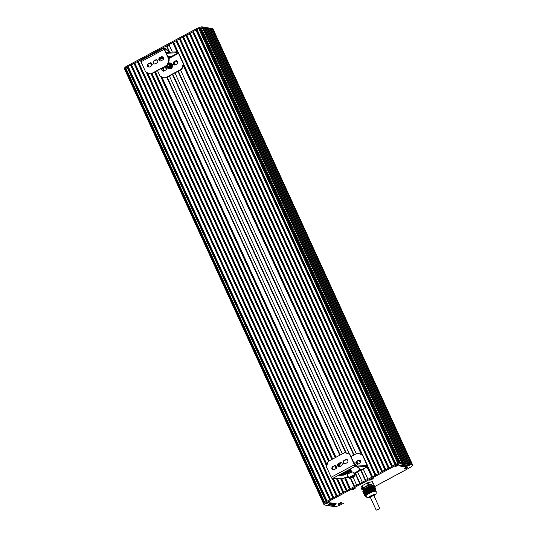 <?xml version="1.0" encoding="UTF-8"?>
<svg xmlns="http://www.w3.org/2000/svg" width="537" height="537" viewBox="0 0 537 537"><rect width="100%" height="100%" fill="white"/><g stroke="black" fill="none" stroke-linecap="round" stroke-linejoin="round"><path stroke-width="0.81" d="M362.831 491.617L364.529 495.322L362.871 491.59M364.804 495.49L362.911 491.509M363.911 489.663L365.623 493.369L363.911 489.663A6.625 1.376 155.4 0 0 363.556 489.925L365.368 493.738L365.355 495.396L364.744 495.463L362.945 491.429M362.965 491.308L364.905 495.53L363.019 491.268M364.979 495.544L363.052 491.18M363.032 491.14L365.066 495.557L363.086 491.1M365.147 495.544L363.126 491.019M363.119 490.959L365.207 495.51L363.16 490.939M365.247 495.476A5.887 1.222 -24.6 0 1 365.254 495.463L363.193 490.858M363.173 490.811L365.274 495.396A5.887 1.222 -24.6 0 1 365.274 495.389L363.227 490.771M365.328 495.295L363.227 490.717L365.308 495.315A5.887 1.222 -24.6 0 1 365.314 495.309L363.267 490.69M363.247 490.65L365.335 495.215L363.301 490.61M363.301 490.549L365.375 495.094L363.334 490.529M365.388 494.986L363.368 490.449M363.354 490.409L365.375 494.819L363.408 490.362M363.388 490.321L365.368 494.651L363.442 490.281M363.442 490.227L365.375 494.449L363.475 490.2M365.355 494.248L363.509 490.12M363.509 490.059L365.314 494.053L363.549 490.039M363.549 489.979L365.301 493.812L363.569 489.966M363.985 489.502A4.538 0.946 -24.6 0 1 364.005 489.422L369.02 486.918L370.731 490.617L369.033 486.911L370.718 490.845L369.557 492.328L367.825 493.288L365.623 493.369M369.604 486.683L371.302 490.388L369.604 486.683A6.625 1.376 155.4 0 0 369.033 486.911M369.624 486.703L373.987 485.616L375.692 489.335L374.665 490.543L373.181 490.932L371.315 490.395A6.625 1.376 155.4 0 0 370.731 490.617L370.758 490.758M375.92 489.361L374.222 485.649A6.625 1.376 155.4 0 0 374 485.616L375.699 489.321A6.625 1.376 155.4 0 1 375.92 489.361L375.893 489.516M365.61 493.369A6.625 1.376 155.4 0 0 365.254 493.637L363.556 489.925M368.691 492.798L368.684 492.805A5.887 1.222 -24.6 0 1 368.704 492.791L366.63 488.207M366.18 493.396L364.334 489.435M375.947 490.993L375.9 489.59M371.94 486.139L374.007 490.704A5.887 1.222 -24.6 0 0 373.994 490.704L371.873 486.133M369.657 486.69L371.356 490.523M371.45 486.24L373.537 490.825A5.887 1.222 -24.6 0 1 373.598 490.805L371.497 486.227M363.26 490.63L365.355 495.208A5.887 1.222 -24.6 0 0 365.355 495.235L365.335 495.208M365.355 495.094L363.281 490.57M363.421 490.241L365.375 494.496M365.254 495.557L365.247 495.584A5.887 1.222 -24.6 0 0 365.415 495.812L362.978 491.288M365.227 495.456L363.14 490.899L365.241 495.476M363.455 490.16L365.361 494.302M365.314 494.053L363.495 490.08M365.12 495.53L363.079 491.06L365.12 495.537M363.529 489.999L365.308 493.865M364.744 495.463L362.898 491.469M364.61 495.382L362.858 491.55M365.469 495.06L365.475 495.08A5.887 1.222 -24.6 0 1 367.805 493.295L365.731 488.704M372.087 486.079L374.188 490.664A5.887 1.222 -24.6 0 1 374.235 490.65L374.249 490.67M374.37 490.63A5.887 1.222 -24.6 0 1 374.457 490.61L372.363 486.039M374.537 490.596A5.887 1.222 -24.6 0 1 375.994 490.845M367.281 487.871L369.375 492.456A5.887 1.222 -24.6 0 1 373.181 490.925L371.087 486.347M366.818 488.099L368.919 492.684A5.887 1.222 -24.6 0 1 368.979 492.651M368.167 493.087A5.887 1.222 -24.6 0 1 368.228 493.053L366.133 488.469M365.677 496.269A5.766 1.202 155.4 0 1 368.912 493.53A5.766 1.202 155.4 0 1 375.786 491.254A5.766 1.202 155.4 0 1 376.162 491.469L375.866 490.818A5.766 1.202 155.4 0 0 375.491 490.603A5.766 1.202 155.4 0 0 368.61 492.872A5.766 1.202 155.4 0 0 365.382 495.617L367.039 497.591L370.396 497.443M364.683 489.254L372.651 485.965M363.938 489.596L364.831 488.65L364.005 489.63M363.864 489.865L364.831 488.65M364.375 489.227A4.907 1.02 -24.6 0 1 365.569 488.375A4.907 1.02 -24.6 0 1 372.074 485.844M364.005 489.422A4.538 0.946 -24.6 0 1 365.623 488.026A4.538 0.946 -24.6 0 1 366.543 487.495A4.538 0.946 -24.6 0 1 372.074 485.73L372.524 485.891M372.208 485.777L371.852 484.998A4.538 0.946 155.4 0 0 366.14 486.616A4.538 0.946 155.4 0 0 363.596 488.777L363.952 489.556M362.3 489.872L363.918 489.476L362.207 489.818M362.321 489.858A6.525 1.356 -24.6 0 1 362.119 489.825L362.844 488.153L361.757 485.998L361.032 487.683L361.992 489.784L362.717 488.093A6.625 1.376 155.4 0 1 363.072 487.831L368.248 485.179L367.234 482.985A6.625 1.376 -24.6 0 1 367.805 482.75L368.765 484.844A6.625 1.376 155.4 0 0 368.194 485.079L363.072 487.831L362.113 485.737A6.625 1.376 -24.6 0 0 361.757 485.998M368.248 485.179A6.525 1.356 -24.6 0 1 368.771 484.971L373.161 483.783L372.201 481.689L367.805 482.75M368.771 484.971L373.161 483.783A6.625 1.376 155.4 0 1 373.383 483.817L372.423 481.723A6.625 1.376 -24.6 0 0 372.201 481.689M373.128 483.918A6.525 1.356 -24.6 0 1 373.329 483.951L372.651 485.508M367.234 482.985L362.113 485.737M339.33 503.753L340.612 503.243L339.33 503.753M341.626 502.612A1.96 0.409 -24.6 0 1 341.754 502.679A1.96 0.409 -24.6 0 1 340.404 503.746A1.96 0.409 -24.6 0 1 338.31 504.391A1.96 0.409 -24.6 0 1 338.182 504.317A1.96 0.409 -24.6 0 1 339.538 503.25A1.96 0.409 -24.6 0 1 341.626 502.612M405.368 468.291L406.65 467.781L405.368 468.291M407.664 467.143A1.96 0.409 -24.6 0 1 407.791 467.217A1.96 0.409 -24.6 0 1 406.442 468.284A1.96 0.409 -24.6 0 1 404.348 468.922A1.96 0.409 -24.6 0 1 404.22 468.855A1.96 0.409 -24.6 0 1 405.576 467.787A1.96 0.409 -24.6 0 1 407.664 467.143M396.387 465.653L397.669 465.136L396.387 465.653M398.682 464.505A1.96 0.409 -24.6 0 1 398.81 464.579A1.96 0.409 -24.6 0 1 397.461 465.639A1.96 0.409 -24.6 0 1 395.366 466.284A1.96 0.409 -24.6 0 1 395.239 466.21A1.96 0.409 -24.6 0 1 396.595 465.149A1.96 0.409 -24.6 0 1 398.682 464.505M370.698 479.454L371.98 478.937L370.698 479.454M373 478.306A1.96 0.409 -24.6 0 1 373.128 478.38A1.96 0.409 -24.6 0 1 371.772 479.44A1.96 0.409 -24.6 0 1 369.684 480.085A1.96 0.409 -24.6 0 1 369.557 480.011A1.96 0.409 -24.6 0 1 370.906 478.95A1.96 0.409 -24.6 0 1 373 478.306M352.883 489.019L354.165 488.502L352.883 489.019M355.179 487.871A1.96 0.409 -24.6 0 1 355.306 487.945A1.96 0.409 -24.6 0 1 353.957 489.006A1.96 0.409 -24.6 0 1 351.863 489.65A1.96 0.409 -24.6 0 1 351.735 489.576A1.96 0.409 -24.6 0 1 353.091 488.516A1.96 0.409 -24.6 0 1 355.179 487.871M327.181 502.813L328.469 502.303L327.181 502.813M329.483 501.665A1.96 0.409 -24.6 0 1 329.611 501.739A1.96 0.409 -24.6 0 1 328.255 502.807A1.96 0.409 -24.6 0 1 326.167 503.451A1.96 0.409 -24.6 0 1 326.04 503.377A1.96 0.409 -24.6 0 1 327.395 502.31A1.96 0.409 -24.6 0 1 329.483 501.665M324.489 502.914L125.497 68.28L125.833 67.931A2.45 0.51 -24.6 0 1 127.041 67.105L127.356 66.937L326.348 501.578L326.04 501.746L396.084 464.129A2.45 0.51 155.4 0 0 396.078 464.136A2.45 0.51 -24.6 0 1 397.803 463.384L400.219 462.585A2.45 0.51 -24.6 0 1 401.428 462.364L412.181 464.19A2.45 0.51 -24.6 0 1 412.342 464.277A2.45 0.51 155.4 0 0 412.342 464.277A2.45 0.51 155.4 0 0 412.181 464.19L412.033 464.163M411.765 464.116L212.773 29.475L213.189 29.542A2.45 0.51 -24.6 0 1 213.35 29.636L412.738 465.149A2.45 0.51 -24.6 0 1 412.577 465.485L411.57 466.532A2.45 0.51 -24.6 0 1 410.355 467.358L374.651 486.596M411.423 464.062L212.43 29.414L211.403 29.246L410.396 463.887M410.053 463.827L211.061 29.186L210.034 29.011L409.033 463.653M408.691 463.592L209.692 28.951L208.665 28.776L407.664 463.418M407.321 463.364L208.322 28.723L207.302 28.548L406.294 463.189L407.321 463.364M405.952 463.129L206.96 28.488L205.933 28.313L404.925 462.954L405.952 463.129M404.583 462.901L205.59 28.26L204.563 28.085L403.556 462.726M403.213 462.666L204.221 28.025L203.194 27.85L402.186 462.491M401.844 462.438L202.852 27.796L202.429 27.723A2.45 0.51 -24.6 0 0 201.221 27.944L198.811 28.743A2.45 0.51 155.4 0 0 197.092 29.488A2.45 0.51 -24.6 0 1 198.797 28.75L201.221 27.944A2.45 0.51 155.4 0 1 202.436 27.723L213.041 29.522M343.975 503.068L340.317 504.975A2.45 0.51 -24.6 0 1 338.605 505.713L336.175 506.519A2.45 0.51 -24.6 0 1 334.967 506.74L324.214 504.921A2.45 0.51 -24.6 0 1 324.053 504.827A2.45 0.51 -24.6 0 1 324.214 504.491L325.214 503.458A2.45 0.51 -24.6 0 1 326.429 502.625L396.487 465.002A2.45 0.51 -24.6 0 1 398.206 464.257L400.622 463.458L400.219 462.585A2.45 0.51 155.4 0 0 400.213 462.585L200.825 27.072L198.415 27.87A2.45 0.51 155.4 0 0 196.69 28.615L126.631 66.239A2.45 0.51 155.4 0 0 125.416 67.071L124.416 68.105A2.45 0.51 155.4 0 0 124.262 68.441L124.658 69.313A2.45 0.51 -24.6 0 1 124.819 68.978L125.551 68.387M399.414 462.854L200.422 28.213M398.877 463.028L199.912 28.448M398.588 463.122L199.596 28.481M396.487 465.002L396.084 464.129L395.762 464.304L196.77 29.663L197.079 29.495L127.034 67.112A2.45 0.51 155.4 0 0 125.819 67.944L124.819 68.978A2.45 0.51 155.4 0 0 124.658 69.313A2.45 0.51 155.4 0 0 124.671 69.333M395.42 464.485L196.455 29.897L196.77 29.663M392.111 466.264L193.139 31.676L193.454 31.441L392.453 466.082L394.937 464.747L195.938 30.106L196.455 29.897M193.454 31.441L195.938 30.106M388.795 468.042L189.83 33.455L190.145 33.22L389.137 467.861L391.621 466.525L192.629 31.884L193.139 31.676M190.145 33.22L192.629 31.884M385.479 469.821L186.514 35.241L186.829 34.999L385.821 469.64L388.305 468.304L189.313 33.663L189.83 33.455M186.829 34.999L189.313 33.663M382.169 471.6L183.198 37.019L183.513 36.778L382.512 471.419L384.995 470.083L185.997 35.442L186.514 35.241M183.513 36.778L185.997 35.442M378.853 473.386L179.882 38.798L180.197 38.557L379.196 473.198L381.679 471.862L182.687 37.221L183.198 37.019M180.197 38.557L182.687 37.221M375.538 475.164L176.572 40.577L176.888 40.335L375.88 474.977L378.363 473.641L179.371 39L179.882 38.798M176.888 40.335L179.371 39M367.724 466.183L372.564 476.755L375.054 475.426L176.055 40.785L176.572 40.577M178.351 52.559L173.572 42.114L176.055 40.785M362.65 455.101L183.486 63.775M177.673 52.008L173.256 42.356L173.572 42.114M372.228 476.943L367.509 466.646M362.032 454.671L183.426 64.568M177.015 51.894L172.746 42.564L173.256 42.356M363.22 468.949L367.932 479.246L371.738 477.205L367.026 466.908M361.307 454.416L183.177 65.346M172.364 52.089L168.94 44.605L172.746 42.564M360.401 462.793L359.146 460.048M356.259 453.745L180.526 69.917M177.586 63.494L176.331 60.755M167.114 46.511L169.276 45.35M365.771 480.407L361.052 470.117M358.286 464.069L356.977 461.209M354.091 454.906L178.358 71.079M175.478 64.776L174.163 61.916M169.739 52.243L166.913 46.075L166.376 45.987L169.256 52.277M365.368 480.622L360.656 470.331M357.89 464.283L356.615 461.498M353.695 455.121L177.962 71.293M175.075 64.99L173.8 62.205M163.671 48.303L163.349 47.612L166.376 45.987M362.347 482.246L357.629 471.949M349.513 454.221L174.941 72.918M360.173 483.414L355.46 473.117M346.284 453.067L172.766 74.079M161.496 49.464L160.785 48.988L161.1 49.679M359.777 483.629L355.064 473.332M345.694 452.866L172.37 74.294M157.938 51.002L157.757 50.612L160.785 48.988M356.756 485.253L353.024 477.111M342.364 453.832L169.35 75.918M166.309 69.28L165.215 66.897M354.581 486.415L350.768 478.084M340.196 454.993L167.175 77.086M164.288 70.783L162.98 67.924M155.341 52.324L155.186 51.988L155.717 52.082M345.66 478.38L350.372 488.677L354.178 486.636L350.325 478.212M339.793 455.215L166.772 77.301M163.886 70.998L162.577 68.139M151.696 54.727L151.38 54.036L155.186 51.988M339.733 465.431L338.874 463.559M335.987 457.256L161.845 76.892M151.36 54.915L151.38 54.036M350.037 488.858L345.318 478.561M339.559 465.975L338.532 463.74M335.645 457.437L161.342 76.717M150.87 55.177L150.555 54.479L151.065 54.277M341.505 478.319L347.063 490.456L349.547 489.12L344.835 478.823M339.31 466.767L338.135 464.196M335.162 457.699L160.61 76.442M148.387 56.506L148.064 55.814L150.555 54.479M336.565 467.532L335.779 465.807M332.678 459.034L155.347 71.716M152.159 64.749L151.441 63.185M148.044 56.694L148.064 55.814M346.721 490.637L341.089 478.346M336.39 468.076L335.269 465.633M332.336 459.216L155.005 71.898M151.978 65.286L150.863 62.849M147.554 56.956L147.239 56.257L147.749 56.056M337.484 478.561L343.747 492.234L346.231 490.899L340.498 478.38M336.041 468.647L334.732 465.78M331.846 459.477L154.522 72.159M151.635 65.856L150.326 62.997M145.071 58.285L144.755 57.593L147.239 56.257M333.511 469.875L332.383 467.418M329.362 460.813L152.031 73.495M149.098 67.091L147.977 64.628M144.728 58.473L144.755 57.593M343.405 492.416L337.075 478.588M333 469.694L332.208 467.962M329.02 460.994L151.689 73.676M148.595 66.91L147.796 65.172M144.245 58.734L143.923 58.036L144.44 57.835M333.464 478.796L340.431 494.013L342.921 492.677L336.484 478.621M328.543 461.283L151.159 73.851M141.755 60.07L141.439 59.372L143.923 58.036M327.053 464.787L147.628 72.891M141.412 60.251L141.439 59.372M340.096 494.201L333.014 478.736M326.872 465.331L147.125 72.717M140.929 60.513L140.613 59.822L141.124 59.614M336.78 495.98L137.808 61.393L138.123 61.151L337.122 495.792L339.606 494.463L332.356 478.621M326.624 466.109L146.393 72.455M138.123 61.151L140.613 59.822M333.464 497.759L134.498 63.171L134.814 62.93L333.806 497.577L336.29 496.242L137.297 61.601L137.808 61.393M134.814 62.93L137.297 61.601M330.148 499.538L131.182 64.95L131.498 64.715L330.49 499.356L332.98 498.021L133.982 63.379L134.498 63.171M131.498 64.715L133.982 63.379M326.838 501.316L127.866 66.729L128.182 66.494L327.181 501.135L329.664 499.799L130.672 65.158L131.182 64.95M128.182 66.494L130.672 65.158M127.356 66.937L127.866 66.729M324.053 504.827L323.657 503.954A2.45 0.51 -24.6 0 1 323.818 503.619L324.811 502.585A2.45 0.51 -24.6 0 1 326.026 501.753A2.45 0.51 155.4 0 0 326.026 501.753L127.041 67.105M324.147 503.27L125.155 68.629M213.343 29.629L212.947 28.763A2.45 0.51 155.4 0 0 212.786 28.669L202.033 26.85A2.45 0.51 155.4 0 0 200.825 27.072M212.786 28.669L213.189 29.542A2.45 0.51 155.4 0 0 213.189 29.542L412.584 465.062A2.45 0.51 -24.6 0 1 412.738 465.149M401.105 466.324L402.925 466.465L407.106 464.995L405.287 464.841L401.092 466.297M333.927 503.518L332.168 503.303L330.497 505.109L332.309 505.183L333.839 503.337M331.087 504.424L331.913 504.31L333 503.196M336.196 503.74L334.437 503.693L332.765 505.498L334.578 505.572L336.196 503.74M333.356 504.814L334.175 504.699L335.263 503.585M331.665 503.129L329.899 502.914L328.235 504.72L330.04 504.793L331.577 502.941M328.825 504.035L329.644 503.921L330.732 502.807M403.388 466.707L405.207 466.848L409.389 465.371L407.57 465.223L403.374 466.68M400.159 466.176L404.824 464.612L403.005 464.465L399.119 465.747L400.159 466.176L399.85 465.505M400.622 463.458A2.45 0.51 -24.6 0 1 401.824 463.236L412.584 465.062M327.107 502.437A2.061 0.43 -24.6 0 1 329.617 501.639A2.061 0.43 -24.6 0 1 328.469 502.719A2.061 0.43 -24.6 0 1 326.087 503.491A2.061 0.43 -24.6 0 1 325.959 503.317A2.061 0.43 -24.6 0 1 327.107 502.437M339.25 503.377A2.061 0.43 -24.6 0 1 341.76 502.578A2.061 0.43 -24.6 0 1 340.619 503.659A2.061 0.43 -24.6 0 1 338.229 504.431A2.061 0.43 -24.6 0 1 338.102 504.256A2.061 0.43 -24.6 0 1 339.25 503.377M396.306 465.277A2.061 0.43 -24.6 0 1 398.816 464.471A2.061 0.43 -24.6 0 1 397.669 465.559A2.061 0.43 -24.6 0 1 395.286 466.331A2.061 0.43 -24.6 0 1 395.158 466.15A2.061 0.43 -24.6 0 1 396.306 465.277M405.287 467.915A2.061 0.43 -24.6 0 1 407.798 467.116A2.061 0.43 -24.6 0 1 406.657 468.197A2.061 0.43 -24.6 0 1 404.267 468.969A2.061 0.43 -24.6 0 1 404.139 468.788A2.061 0.43 -24.6 0 1 405.287 467.915M370.624 479.071A2.061 0.43 -24.6 0 1 373.134 478.272A2.061 0.43 -24.6 0 1 371.987 479.353A2.061 0.43 -24.6 0 1 369.597 480.125A2.061 0.43 -24.6 0 1 369.469 479.95A2.061 0.43 -24.6 0 1 370.624 479.071M352.802 488.643A2.061 0.43 -24.6 0 1 355.313 487.838A2.061 0.43 -24.6 0 1 354.172 488.925A2.061 0.43 -24.6 0 1 351.782 489.697A2.061 0.43 -24.6 0 1 351.654 489.516A2.061 0.43 -24.6 0 1 352.802 488.643M379.787 508.519L373.792 495.423L370.221 497.061L376.215 510.15L378.686 509.452L379.787 508.519L376.215 510.15M340.713 462.485A0.49 0.456 -80.4 0 0 340.364 462.518L338.055 463.753A0.49 0.456 -80.4 0 0 337.82 464.042L337.511 465.008A0.49 0.456 -80.4 0 0 337.531 465.378L337.941 466.284A0.49 0.456 -80.4 0 0 338.203 466.525L339.102 466.841A0.49 0.456 -80.4 0 0 339.458 466.807L341.76 465.572A0.49 0.456 -80.4 0 0 341.995 465.284L342.311 464.324A0.49 0.456 -80.4 0 0 342.291 463.948L341.881 463.042A0.49 0.456 -80.4 0 0 341.613 462.8L340.713 462.485M339.324 466.854L338.545 466.586A0.49 0.456 99.6 0 1 338.283 466.344L337.874 465.438A0.49 0.456 99.6 0 1 337.854 465.062L338.162 464.096A0.49 0.456 99.6 0 1 338.397 463.814L340.706 462.572A0.49 0.456 99.6 0 1 340.834 462.532M335.021 465.545A0.49 0.456 -80.4 0 0 334.672 465.572L332.363 466.814A0.49 0.456 -80.4 0 0 332.128 467.103L331.812 468.063A0.49 0.456 -80.4 0 0 331.832 468.439L332.249 469.345A0.49 0.456 -80.4 0 0 332.51 469.586L333.41 469.902A0.49 0.456 -80.4 0 0 333.759 469.868L336.068 468.633A0.49 0.456 -80.4 0 0 336.303 468.345L336.618 467.378A0.49 0.456 -80.4 0 0 336.598 467.009L336.182 466.103A0.49 0.456 -80.4 0 0 335.92 465.861L335.021 465.545M333.631 469.915L332.853 469.64A0.49 0.456 99.6 0 1 332.591 469.398L332.175 468.499A0.49 0.456 99.6 0 1 332.155 468.123L332.47 467.156A0.49 0.456 99.6 0 1 332.705 466.875L335.014 465.633A0.49 0.456 99.6 0 1 335.142 465.586M346.412 459.43A0.49 0.456 -80.4 0 0 346.063 459.457L343.754 460.699A0.49 0.456 -80.4 0 0 343.519 460.981L343.203 461.948A0.49 0.456 -80.4 0 0 343.224 462.323L343.64 463.223A0.49 0.456 -80.4 0 0 343.902 463.471L344.801 463.78A0.49 0.456 -80.4 0 0 345.15 463.753L347.459 462.511A0.49 0.456 -80.4 0 0 347.694 462.229L348.01 461.263A0.49 0.456 -80.4 0 0 347.989 460.887L347.573 459.987A0.49 0.456 -80.4 0 0 347.311 459.739L346.412 459.43M345.022 463.8L344.244 463.525A0.49 0.456 99.6 0 1 343.982 463.283L343.566 462.377A0.49 0.456 99.6 0 1 343.546 462.008L343.861 461.041A0.49 0.456 99.6 0 1 344.096 460.753L346.405 459.518A0.49 0.456 99.6 0 1 346.533 459.471M345.761 452.886A1.96 1.839 -80.4 0 0 345.479 452.812L345.137 452.758A1.96 1.839 99.6 0 1 345.419 452.832L348.889 454.04A1.96 1.839 99.6 0 1 349.943 455.014L354.407 464.76A1.47 0.423 61.8 0 0 355.514 466.156L356.481 466.324L356.085 465.451L354.749 464.82L350.285 455.067A1.96 1.839 -80.4 0 0 349.231 454.094L345.419 452.832M351.56 470.882L344.714 474.889L343.532 475.124L351.56 470.882M339.565 475.581L350.077 469.781L350.815 469.781L340.659 475.326L339.525 475.48M351.124 470.244L342.687 475.104L341.505 475.346L351.124 470.244M348.09 476.426A1.96 0.409 155.4 0 1 347.097 476.863L344.009 477.977A1.96 0.409 155.4 0 1 343.042 478.225L333.685 478.789A3.927 0.819 155.4 0 1 333.296 478.782L332.322 478.615A1.47 0.423 -118.2 0 1 331.208 477.218L326.744 467.472A1.96 1.839 99.6 0 1 326.664 465.975L327.879 462.25A1.96 1.839 99.6 0 1 328.812 461.108L344.009 452.946A1.96 1.839 99.6 0 1 345.137 452.758M359.615 468.304A1.96 0.409 155.4 0 0 359.609 468.277A1.96 0.409 155.4 0 0 359.595 468.251L356.306 465.545A3.927 0.819 155.4 0 0 356.085 465.451M353.863 473.332L357.353 471.459A1.96 0.409 155.4 0 0 358.233 470.875L359.797 469.499A1.96 0.409 155.4 0 0 360.012 469.15A1.96 0.409 155.4 0 0 359.991 469.123L356.709 466.418A3.927 0.819 155.4 0 0 356.481 466.324M356.709 466.418L356.306 465.545M359.991 469.123L359.595 468.251M355.38 465.331A2.947 2.752 -80.4 0 0 353.668 462.464M355.118 465.284A2.947 2.752 -80.4 0 0 353.715 462.572M354.776 475.312L353.306 472.11A3.269 0.678 155.4 0 0 353.098 471.989A3.269 0.678 155.4 0 0 349.614 473.063A3.269 0.678 155.4 0 0 347.358 474.836L348.822 478.037A3.269 0.678 -24.6 0 1 351.077 476.265A3.269 0.678 -24.6 0 1 354.561 475.191A3.269 0.678 -24.6 0 1 354.776 475.312C355.259 475.386 354.789 475.916 353.373 476.916L349.258 478.333L348.822 478.037M353.024 476.138L353.708 476.252A1.96 0.409 155.4 0 0 353.474 476.071A1.96 0.409 155.4 0 0 353.024 476.138A1.96 0.409 155.4 0 0 351.245 476.849A1.96 0.409 155.4 0 0 350.245 477.547A1.96 0.409 155.4 0 0 350.158 477.675A1.96 0.409 155.4 0 0 350.836 477.796A1.96 0.409 155.4 0 0 352.614 477.084A1.96 0.409 155.4 0 0 353.708 476.252L350.836 477.796L350.292 477.5M352.614 477.084L352.292 476.373M350.836 477.796L350.587 477.252M359.246 460.014A0.49 0.456 -80.4 0 0 359.119 460.061L356.81 461.296A0.49 0.456 -80.4 0 0 356.575 461.585L356.259 462.552A0.49 0.456 -80.4 0 0 356.279 462.921L356.696 463.827A0.49 0.456 -80.4 0 0 356.957 464.069L357.736 464.344M358.776 460.001A0.49 0.456 99.6 0 1 359.125 459.974L360.025 460.283A0.49 0.456 99.6 0 1 360.287 460.531L360.703 461.431A0.49 0.456 99.6 0 1 360.723 461.807L360.408 462.773A0.49 0.456 99.6 0 1 360.173 463.055L357.864 464.297A0.49 0.456 99.6 0 1 357.514 464.324L356.615 464.015A0.49 0.456 99.6 0 1 356.353 463.767L355.937 462.867A0.49 0.456 99.6 0 1 355.917 462.491L356.232 461.525A0.49 0.456 99.6 0 1 356.467 461.243L359.119 460.061M340.666 462.599A1.96 1.839 -80.4 0 0 340.592 462.793L339.377 466.519A1.96 1.839 -80.4 0 0 339.297 466.848M356.944 466.076L365.791 465.545A3.927 0.819 -24.6 0 1 366.18 465.552L367.18 465.713L367.12 465.304L362.656 455.557A1.96 1.839 -80.4 0 0 361.602 454.584L358.132 453.376A1.96 1.839 -80.4 0 0 356.722 453.49L350.976 456.578M358.219 470.889L360.387 469.64L359.528 469.734M342.519 478.259L343.156 478.782A3.927 0.819 -24.6 0 0 343.378 478.876L344.351 479.044A1.47 0.423 61.8 0 0 344.445 479.031A1.47 0.423 61.8 0 0 344.512 478.957M357.85 453.302L358.192 453.362A1.96 1.839 99.6 0 1 358.474 453.429L361.945 454.644A1.96 1.839 99.6 0 1 362.999 455.618L367.462 465.364A1.47 0.423 -118.2 0 1 367.644 466.572A1.47 0.423 -118.2 0 1 367.55 466.586L366.583 466.425L366.18 465.552M357.964 466.908L366.187 466.418L365.791 465.545M366.187 466.418A3.927 0.819 -24.6 0 1 366.583 466.425M154.696 64.057A0.49 0.456 -80.4 0 0 155.045 64.024L157.354 62.789A0.49 0.456 -80.4 0 0 157.589 62.5L157.898 61.533A0.49 0.456 -80.4 0 0 157.878 61.164L157.469 60.258A0.49 0.456 -80.4 0 0 157.207 60.016L156.307 59.701A0.49 0.456 -80.4 0 0 155.952 59.735L153.649 60.97A0.49 0.456 -80.4 0 0 153.414 61.258L153.099 62.218A0.49 0.456 -80.4 0 0 153.119 62.594L153.528 63.5A0.49 0.456 -80.4 0 0 153.797 63.742L154.837 64.078M154.918 64.071L154.139 63.802A0.49 0.456 99.6 0 1 153.871 63.554L153.461 62.654A0.49 0.456 99.6 0 1 153.441 62.279L153.757 61.312A0.49 0.456 99.6 0 1 153.985 61.03L156.294 59.788A0.49 0.456 99.6 0 1 156.421 59.741M160.388 60.996A0.49 0.456 -80.4 0 0 160.738 60.97L163.047 59.728A0.49 0.456 -80.4 0 0 163.282 59.446L163.597 58.479A0.49 0.456 -80.4 0 0 163.577 58.103L163.161 57.197A0.49 0.456 -80.4 0 0 162.899 56.956L161.999 56.647A0.49 0.456 -80.4 0 0 161.65 56.674L159.341 57.915A0.49 0.456 -80.4 0 0 159.106 58.197L158.791 59.164A0.49 0.456 -80.4 0 0 158.811 59.533L159.227 60.439A0.49 0.456 -80.4 0 0 159.489 60.681L160.529 61.023M160.61 61.01L159.831 60.741A0.49 0.456 99.6 0 1 159.57 60.5L159.153 59.594A0.49 0.456 99.6 0 1 159.133 59.218L159.449 58.258A0.49 0.456 99.6 0 1 159.684 57.969L161.993 56.734A0.49 0.456 99.6 0 1 162.12 56.687M148.997 67.112A0.49 0.456 -80.4 0 0 149.346 67.085L151.656 65.843A0.49 0.456 -80.4 0 0 151.89 65.561L152.206 64.594A0.49 0.456 -80.4 0 0 152.186 64.218L151.77 63.319A0.49 0.456 -80.4 0 0 151.508 63.077L150.608 62.762A0.49 0.456 -80.4 0 0 150.259 62.789L147.95 64.031A0.49 0.456 -80.4 0 0 147.715 64.312L147.4 65.279A0.49 0.456 -80.4 0 0 147.42 65.655L147.836 66.554A0.49 0.456 -80.4 0 0 148.098 66.803L149.138 67.138M149.219 67.132L148.44 66.856A0.49 0.456 99.6 0 1 148.178 66.615L147.762 65.709A0.49 0.456 99.6 0 1 147.742 65.339L148.058 64.373A0.49 0.456 99.6 0 1 148.293 64.091L150.602 62.849A0.49 0.456 99.6 0 1 150.729 62.802M169.007 51.961L168.611 51.089A1.96 0.409 -24.6 0 0 168.591 51.062L165.309 48.364A3.927 0.819 -24.6 0 0 165.087 48.263L164.114 48.102A1.47 0.423 61.8 0 0 164.02 48.115A1.47 0.423 61.8 0 0 164.201 49.323L168.665 59.07A1.96 1.839 99.6 0 1 168.746 60.567L167.531 64.292A1.96 1.839 99.6 0 1 166.598 65.433L151.4 73.596A1.96 1.839 99.6 0 1 150.273 73.784L150.615 73.844A1.96 1.839 -80.4 0 0 151.743 73.656L166.933 65.494A1.96 1.839 -80.4 0 0 167.873 64.353L169.088 60.627A1.96 1.839 -80.4 0 0 169.007 59.13L164.544 49.377L164.483 48.974L165.49 49.136A3.927 0.819 -24.6 0 1 165.711 49.236L168.994 51.935A1.96 0.409 -24.6 0 1 169.007 51.961A1.96 0.409 -24.6 0 1 168.806 52.304M150.273 73.784A1.96 1.839 99.6 0 1 149.991 73.717L146.52 72.502A1.96 1.839 99.6 0 1 145.467 71.528L141.003 61.782A1.47 0.423 -118.2 0 1 140.822 60.567A1.47 0.423 -118.2 0 1 140.916 60.56M168.591 51.062L168.994 51.935M165.309 48.364L165.711 49.236M157.207 60.016A3.927 0.819 155.4 0 0 156.958 60.54A3.927 0.819 155.4 0 0 157.536 60.701M163.141 57.164A3.927 0.819 155.4 0 0 159.341 58.58M169.189 68.79A2.947 2.752 -80.4 0 0 172.525 66.373A2.947 2.752 -80.4 0 0 170.175 62.99M167.732 68.125A2.947 2.752 -80.4 0 0 172.27 66.333A2.947 2.752 -80.4 0 0 168.242 63.319M167.886 64.319A1.47 1.376 99.6 0 1 169.484 66.534A1.47 1.376 99.6 0 1 167.034 65.44M167.316 65.225A1.101 1.034 -80.4 0 0 168.276 66.756A1.101 1.034 -80.4 0 0 169.189 65.152A1.101 1.034 -80.4 0 0 167.705 64.735M168.141 67.125L168.598 67.199A1.47 1.376 -80.4 0 0 170.195 65.977A1.47 1.376 -80.4 0 0 169.088 64.299L168.631 64.218M168.188 64.225A1.658 1.551 99.6 0 1 169.752 67.004A1.658 1.551 99.6 0 1 167.719 66.977M166.537 65.709A2.39 2.235 -80.4 0 0 170.632 67.038A2.39 2.235 -80.4 0 0 168.168 63.46M170.296 63.44L170.941 63.547L172.068 66.004L171.424 65.897L170.296 63.44L167.719 63.292M166.262 65.608L167.383 68.065L169.967 68.206L171.424 65.897M172.068 66.004L170.605 68.313L167.383 68.065M170.605 68.313L169.967 68.206M158.811 59.533L159.153 59.594A3.188 0.665 -24.6 0 1 161.181 58.614A3.188 0.665 -24.6 0 1 163.295 58.036A3.188 0.665 -24.6 0 1 163.315 58.036L163.295 58.036M159.18 59.654L163.557 58.063M163.389 59.117L162.946 58.157L163.49 58.05M159.617 59.493L160.254 60.889M157.851 61.681L157.73 60.829M157.69 60.741L157.307 60.063M159.308 58.687L163.282 57.466M159.113 59.325L163.483 57.902M159.14 59.553L160.623 58.848M175.055 65.004A0.49 0.456 99.6 0 1 174.7 65.031L173.8 64.722A0.49 0.456 99.6 0 1 173.538 64.474L173.122 63.574A0.49 0.456 99.6 0 1 173.102 63.198L173.417 62.232A0.49 0.456 99.6 0 1 173.652 61.95L175.961 60.708A0.49 0.456 99.6 0 1 176.311 60.681L177.21 60.99A0.49 0.456 99.6 0 1 177.472 61.238L177.888 62.138A0.49 0.456 99.6 0 1 177.908 62.514L177.593 63.48A0.49 0.456 99.6 0 1 177.358 63.762L175.055 65.004M176.431 60.721A0.49 0.456 -80.4 0 0 176.304 60.768L173.995 62.003A0.49 0.456 -80.4 0 0 173.76 62.292L173.444 63.259A0.49 0.456 -80.4 0 0 173.464 63.628L173.881 64.534A0.49 0.456 -80.4 0 0 174.142 64.776L174.921 65.051M163.664 71.119A0.49 0.456 99.6 0 1 163.308 71.153L162.409 70.837A0.49 0.456 99.6 0 1 162.147 70.595L161.731 69.689A0.49 0.456 99.6 0 1 161.711 69.313L162.026 68.353A0.49 0.456 99.6 0 1 162.261 68.065L164.57 66.823A0.49 0.456 99.6 0 1 164.919 66.796L165.819 67.112A0.49 0.456 99.6 0 1 166.081 67.353L166.497 68.259A0.49 0.456 99.6 0 1 166.517 68.629L166.202 69.595A0.49 0.456 99.6 0 1 165.967 69.884L163.664 71.119M165.04 66.836A0.49 0.456 -80.4 0 0 164.913 66.883L162.604 68.125A0.49 0.456 -80.4 0 0 162.369 68.407L162.053 69.374A0.49 0.456 -80.4 0 0 162.073 69.75L162.489 70.649A0.49 0.456 -80.4 0 0 162.751 70.897L163.53 71.166M157.489 70.569L159.778 75.563A1.96 1.839 -80.4 0 0 160.832 76.536L164.302 77.751A1.96 1.839 -80.4 0 0 165.711 77.63L180.909 69.468A1.96 1.839 -80.4 0 0 181.842 68.327L183.057 64.601A1.96 1.839 -80.4 0 0 182.976 63.111L178.512 53.358L177.17 52.727A3.927 0.819 155.4 0 0 176.78 52.72L167.423 53.284A1.96 0.409 155.4 0 0 166.457 53.532L166.443 53.532M168.081 57.11L170.988 55.949L168.256 57.493M167.759 56.412L168.96 56.163L167.94 56.801M176.78 52.72L176.378 51.847A3.927 0.819 155.4 0 1 176.767 51.854L177.74 52.022A1.47 0.423 -118.2 0 1 178.855 53.418L183.318 63.165A1.96 1.839 99.6 0 1 183.399 64.662L182.184 68.387A1.96 1.839 99.6 0 1 181.251 69.528L166.054 77.69A1.96 1.839 99.6 0 1 164.926 77.878L164.584 77.818M151.159 62.95L151.87 63.541M176.378 51.847L167.02 52.411L167.423 53.284M167.02 52.411A1.96 0.409 155.4 0 0 166.061 52.66L166.047 52.66M366.972 488.039L369.067 492.624M367.033 488.005L369.127 492.59M367.221 487.905L369.315 492.489M367.127 487.938L369.208 492.476M366.724 488.173L368.818 492.758M366.778 488.14L368.879 492.724M366.878 488.073L368.973 492.644M367.469 487.771L369.557 492.328M367.375 487.804L369.429 492.288M366.476 488.308L368.57 492.885M366.529 488.274L368.63 492.859M367.066 487.965L369.154 492.516M367.717 487.636L369.771 492.12M367.623 487.67L369.644 492.087M367.315 487.838L369.375 492.335M366.227 488.442L368.322 493.02M366.281 488.408L368.382 492.993M366.382 488.334L368.476 492.919M366.57 488.234L368.671 492.818M367.966 487.509L369.973 491.899M367.872 487.536L369.852 491.865M367.563 487.703L369.597 492.134M365.979 488.576L368.073 493.154M366.033 488.542L368.134 493.127M366.321 488.368L368.422 492.953M368.214 487.374L370.174 491.657M368.12 487.401L370.053 491.63M367.811 487.569L369.805 491.919M365.784 488.677L367.885 493.255M365.885 488.603L367.966 493.154M368.463 487.24L370.369 491.402M368.369 487.267L370.248 491.375M368.06 487.435L370.006 491.684M365.637 488.737L367.697 493.234M366.073 488.502L368.167 493.08M368.711 487.106L370.55 491.127M368.617 487.133L370.436 491.113M368.308 487.301L370.208 491.436M365.482 488.838L367.556 493.382M365.536 488.811L367.623 493.369M365.825 488.636L367.905 493.174M368.946 486.978L370.718 490.845M368.865 487.005L370.624 490.831M368.557 487.166L370.396 491.174M365.234 488.972L367.274 493.436M365.288 488.945L367.342 493.422M365.388 488.871L367.415 493.302M365.576 488.771L367.63 493.255M368.805 487.032L370.577 490.899M364.985 489.106L366.979 493.476M365.039 489.073L367.053 493.469M365.14 489.006L367.127 493.355M365.328 488.905L367.348 493.315M364.737 489.241L366.684 493.496M364.791 489.207L366.751 493.49M364.892 489.14L366.838 493.389M365.079 489.032L367.06 493.362M364.489 489.375L366.375 493.503M364.542 489.341L366.449 493.503M364.643 489.274L366.536 493.409M364.831 489.167L366.764 493.396M364.395 489.402L366.227 493.416M364.583 489.301L366.462 493.409M363.985 489.637L365.731 493.456M364.294 489.476L366.14 493.503M364.234 489.509L366.066 493.496M364.146 489.536L365.912 493.402M364.086 489.569L365.838 493.402M364.052 489.603L365.825 493.476M368.771 487.072L370.597 491.066M368.523 487.207L370.409 491.335M368.275 487.341L370.221 491.597M368.026 487.475L370.02 491.838M367.778 487.609L369.818 492.073M367.53 487.744L369.604 492.281M372.201 486.079L374.302 490.657M372.349 486.019L374.43 490.556M371.987 486.126L374.088 490.711M372.577 485.985L374.665 490.543M372.564 485.965L374.618 490.449M371.725 486.193L373.826 490.771M371.779 486.18L373.873 490.764M371.926 486.119L374.021 490.704M372.302 486.032L374.383 490.583M372.517 485.978L374.578 490.476M371.51 486.247L373.611 490.825M371.564 486.233L373.658 490.811M371.711 486.173L373.812 490.758M373.007 485.884L375.014 490.274M372.993 485.864L374.974 490.194M372.725 485.925L374.759 490.362M371.349 486.28L373.45 490.865M371.664 486.186L373.759 490.764M372.94 485.878L374.933 490.227M371.134 486.334L373.235 490.919M373.43 485.777L375.336 489.939M373.416 485.757L375.296 489.872M373.155 485.824L375.101 490.073M371.074 486.327L373.134 490.825M373.645 485.73L375.484 489.751M373.631 485.71L375.45 489.684M373.369 485.77L375.262 489.912M370.926 486.388L373.014 490.946M371.235 486.287L373.316 490.825M373.853 485.676L375.625 489.543M373.846 485.656L375.598 489.489M373.577 485.723L375.417 489.731M370.658 486.448L372.705 490.912M370.711 486.441L372.765 490.919M371.02 486.341L373.074 490.825M373.792 485.67L375.564 489.536M370.449 486.502L372.443 490.872M370.496 486.488L372.51 490.878M370.644 486.435L372.638 490.784M370.812 486.394L372.832 490.805M370.235 486.556L372.181 490.811M370.282 486.542L372.242 490.825M370.436 486.482L372.383 490.737M370.597 486.441L372.577 490.771M370.02 486.603L371.913 490.737M370.074 486.596L371.973 490.758M370.221 486.535L372.114 490.67M370.382 486.495L372.316 490.724M370.006 486.589L371.846 490.596M370.168 486.549L372.054 490.657M369.959 486.596L371.779 490.576M369.859 486.643L371.698 490.67M369.805 486.656L371.631 490.65M369.792 486.636L371.564 490.503M369.745 486.65L371.497 490.482M373.913 485.656L375.665 489.476M373.692 485.717L375.524 489.704M373.483 485.763L375.37 489.898M373.269 485.817L375.215 490.073M373.054 485.871L375.054 490.234M372.839 485.925L374.886 490.382M372.631 485.972L374.705 490.516M372.416 486.025L374.511 490.61M363.334 490.469L365.388 494.953M363.368 490.388L365.388 494.805M363.193 490.798L365.288 495.376M363.401 490.308L365.388 494.637M363.468 490.16L365.341 494.255M363.052 491.127L365.079 495.557M362.945 491.368L364.838 495.51M362.871 491.536L364.643 495.403M374.37 495.429A3.309 0.691 155.4 0 0 374.296 494.557A3.309 0.691 155.4 0 0 370.765 495.859A3.309 0.691 155.4 0 0 369.845 497.497M334.806 504.055L334.591 503.592M401.824 463.236L202.429 27.723M397.789 463.391L198.797 28.75M396.078 464.136L196.69 28.615M324.825 502.572L125.416 67.071M324.214 504.491L124.416 68.105M126.631 66.239L127.034 67.112M198.415 27.87L198.811 28.743M202.033 26.85L202.436 27.723M402.441 466.559L402.132 465.888M402.925 466.465L402.589 465.733M332.309 505.183L331.913 504.31M331.893 505.364L331.497 504.491M334.578 505.572L334.175 504.699M334.162 505.753L333.766 504.881M330.04 504.793L329.644 503.921M329.631 504.975L329.228 504.102M404.717 466.935L404.415 466.264M405.207 466.848L404.871 466.116M400.642 466.089L400.307 465.351M398.206 464.257L397.803 463.384M326.429 502.625L326.026 501.753M325.214 503.458L324.811 502.585M370.349 497.336A2.45 0.51 -24.6 0 1 370.349 496.584A2.45 0.51 -24.6 0 1 373.349 495.208A2.45 0.51 -24.6 0 1 373.92 495.705M340.364 462.518L340.706 462.572M338.203 466.525L338.545 466.586M337.941 466.284L338.283 466.344M337.531 465.378L337.874 465.438M337.511 465.008L337.854 465.062M337.82 464.042L338.162 464.096M338.055 463.753L338.397 463.814M334.672 465.572L335.014 465.633M332.51 469.586L332.853 469.64M332.249 469.345L332.591 469.398M331.832 468.439L332.175 468.499M331.812 468.063L332.155 468.123M332.128 467.103L332.47 467.156M332.363 466.814L332.705 466.875M346.063 459.457L346.405 459.518M343.902 463.471L344.244 463.525M343.64 463.223L343.982 463.283M343.224 462.323L343.566 462.377M343.203 461.948L343.546 462.008M343.519 460.981L343.861 461.041M343.754 460.699L344.096 460.753M351.406 471.291L351.238 470.929M344.714 474.889L344.539 474.5M350.54 470.023L350.372 469.653M340.659 475.326L340.478 474.936M350.97 470.654L350.802 470.291M342.687 475.104L342.512 474.721M332.322 478.615L355.514 466.156M331.208 477.218L354.407 464.76M348.889 454.04L349.231 454.094M349.943 455.014L350.285 455.067M354.42 475.628A2.947 0.611 155.4 0 0 350.903 476.789A2.947 0.611 155.4 0 0 349.446 478.299A2.947 0.611 155.4 0 0 352.957 477.138A2.947 0.611 155.4 0 0 354.42 475.628M356.957 464.069L356.615 464.015M356.696 463.827L356.353 463.767M356.279 462.921L355.937 462.867M356.259 462.552L355.917 462.491M356.575 461.585L356.232 461.525M356.81 461.296L356.467 461.243M366.549 465.613L367.12 465.304M344.351 479.044L348.312 476.916M354.084 473.815L367.55 466.586M358.474 453.429L358.132 453.376M361.945 454.644L361.602 454.584M362.999 455.618L362.656 455.557M153.797 63.742L154.139 63.802M153.528 63.5L153.871 63.554M153.119 62.594L153.461 62.654M153.099 62.218L153.441 62.279M153.414 61.258L153.757 61.312M153.649 60.97L153.985 61.03M155.952 59.735L156.294 59.788M159.489 60.681L159.831 60.741M159.227 60.439L159.57 60.5M158.791 59.164L159.133 59.218M159.106 58.197L159.449 58.258M159.341 57.915L159.684 57.969M161.65 56.674L161.993 56.734M148.098 66.803L148.44 66.856M147.836 66.554L148.178 66.615M147.42 65.655L147.762 65.709M147.4 65.279L147.742 65.339M147.715 64.312L148.058 64.373M147.95 64.031L148.293 64.091M150.259 62.789L150.602 62.849M164.201 49.323L141.003 61.782M165.087 48.263L165.49 49.136M166.598 65.433L166.933 65.494M151.4 73.596L151.743 73.656M168.665 59.07L169.007 59.13M168.746 60.567L169.088 60.627M167.531 64.292L167.873 64.353M158.536 51.055A3.269 0.678 155.4 0 0 154.737 53.096M154.649 53.143A2.947 0.611 -24.6 0 1 156.307 51.753A2.947 0.611 -24.6 0 1 159.382 50.599M174.142 64.776L173.8 64.722M173.881 64.534L173.538 64.474M173.464 63.628L173.122 63.574M173.444 63.259L173.102 63.198M173.76 62.292L173.417 62.232M173.995 62.003L173.652 61.95M176.304 60.768L175.961 60.708M162.751 70.897L162.409 70.837M162.489 70.649L162.147 70.595M162.073 69.75L161.731 69.689M162.053 69.374L161.711 69.313M162.369 68.407L162.026 68.353M162.604 68.125L162.261 68.065M164.913 66.883L164.57 66.823M178.512 53.358L168.759 58.593M178.143 52.895L168.517 58.063M166.061 52.66L166.457 53.532M176.767 51.854L177.17 52.727M166.054 77.69L165.711 77.63M181.251 69.528L180.909 69.468M183.399 64.662L183.057 64.601M183.318 63.165L182.976 63.111M182.184 68.387L181.842 68.327M363.314 490.489L365.368 494.966M363.106 490.979L365.173 495.503M362.891 491.469L364.71 495.443M376.162 491.469L376.115 493.758L373.967 495.805M372.651 485.576L373.383 483.897M372.631 485.609L372.295 485.857M323.65 503.941L124.658 69.313M406.932 469.284L374.658 486.616M374.94 494.705L373.947 495.765M368.926 497.463L370.382 497.403M359.609 468.277L360.012 469.15M344.445 479.031L348.325 476.95M354.105 473.849L367.644 466.572M140.822 60.567L164.02 48.115M156.629 59.815L156.958 60.54M154.488 53.579C154.005 53.505 154.475 52.968 155.891 51.975L160.006 50.559"/></g></svg>
